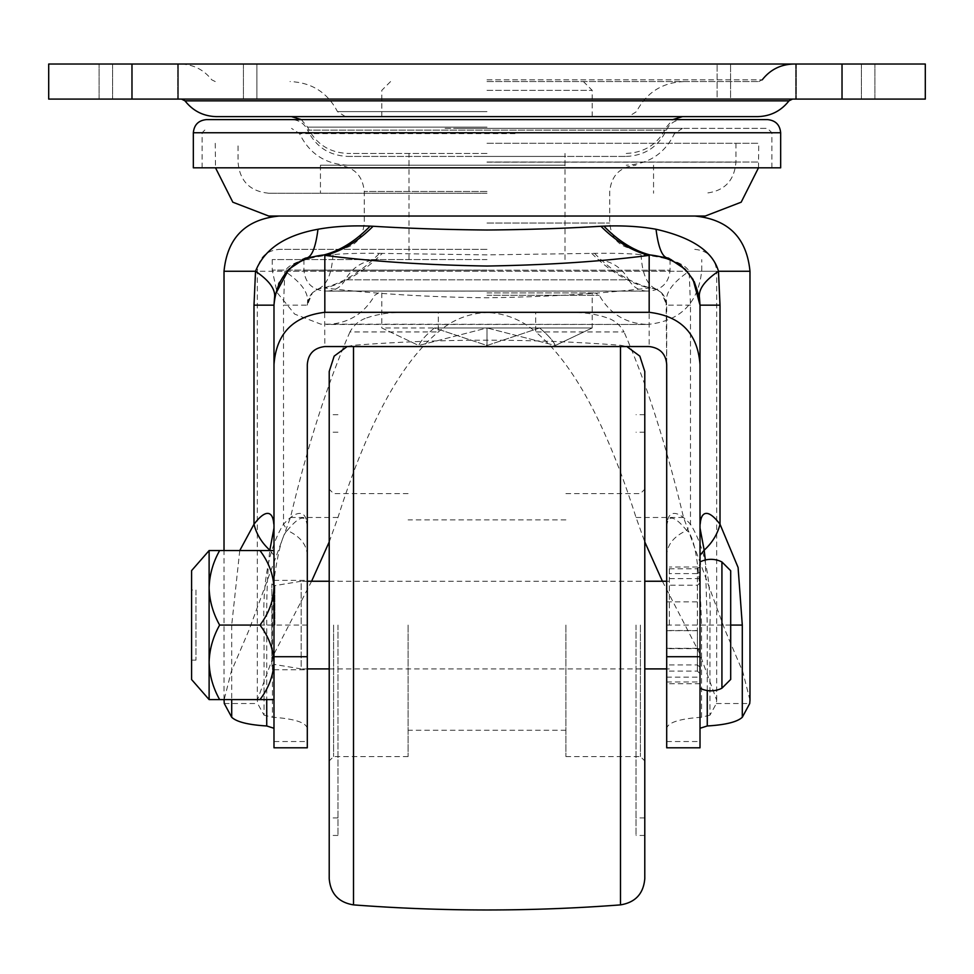 <?xml version="1.0" encoding="UTF-8"?>
<svg xmlns="http://www.w3.org/2000/svg" width="974" height="974" viewBox="0 0 974 974"><rect width="100%" height="100%" fill="white"/><g stroke="black" fill="none" stroke-linecap="round" stroke-linejoin="round"><path stroke-width="0.73" stroke-dasharray="4.87 3.65" d="M206.488 119.607L767.512 119.607M347.755 156.424L626.245 156.424L347.755 156.424C329.163 155.609 315.771 146.843 307.589 130.126L666.411 130.126L307.589 130.126C304.314 123.442 298.957 119.936 291.518 119.607L457.78 119.607M475.336 156.424L565.017 156.424L475.336 156.424M475.336 165.19L565.017 165.19L475.336 165.19M507.819 165.19L347.755 165.19L507.819 165.19M457.78 128.373L682.482 128.373L457.78 128.373M445.069 128.373L767.512 128.373L445.069 128.373M444.412 167.82L771.895 167.82L444.412 167.82M193.339 167.82L780.661 167.82M662.405 581.247L699.356 652.763L716.669 700.16L716.377 703.52L709.961 715.135L709.961 625.077C711.604 581.575 705.115 547.948 690.493 524.219L690.493 305.154L689.154 271.259C684.32 263.017 668.274 257.465 641.014 254.591C628.072 253.471 612.573 253.057 594.517 253.35L487 254.884L382.271 253.398C364.13 271.527 344.991 283.069 324.829 288.024C376.597 293.953 430.593 297.204 486.842 297.776C547.071 296.936 601.177 293.685 649.171 288.024L649.475 287.659C659.873 288.718 665.607 294.55 666.703 305.154L661.565 292.748L666.508 302.524L666.703 305.154L666.703 747.801M487 162.013L758.746 162.013L487 162.013M487 143.275L758.746 143.275L487 143.275M487 162.147L735.954 162.147L487 162.147M487 193.242L268.727 193.242L487 193.242M268.727 216.033L705.273 216.033M279.428 282.265L288.876 269.201L291.993 266.34M296.644 262.834L305.532 258.11M668.432 258.098L677.222 262.749M682.104 266.426L685.124 269.201L694.206 281.559M329.212 541.934L337.954 517.486C367.308 424.798 400.752 362.961 438.3 331.951C452.155 319.898 468.384 313.397 487 312.459L569.059 312.459L487 312.459C505.616 313.397 521.845 319.898 535.7 331.951L535.7 312.459L569.059 312.459C582.489 312.021 595.248 313.835 607.326 317.889C614.545 320.263 620.121 324.951 624.054 331.951L535.7 331.951C573.248 362.961 606.692 424.798 636.046 517.486L644.788 541.934M749.98 700.16L742.772 671.768L724.997 630.02L683.541 517.486C666.167 444.68 646.334 382.831 624.054 331.951M709.961 715.135L701.548 717.229L701.548 625.077C699.941 567.635 694.986 536.102 686.694 530.453L690.493 524.219C683.054 516.098 677.137 512.543 672.742 513.578C669.467 514.382 667.531 517.864 666.934 524.012L666.703 529.089M273.986 528.651L273.986 741.543L307.297 741.543L307.066 524.012C306.469 517.864 304.533 514.382 301.258 513.578C296.851 512.555 290.934 516.098 283.507 524.219C268.873 547.96 262.383 581.575 264.039 625.077L264.039 715.135L257.623 703.52L257.331 700.16L274.571 652.909L311.595 581.247M382.271 253.398L379.483 253.35C361.427 253.057 345.928 253.471 332.986 254.591C305.361 257.66 289.315 263.211 284.846 271.259L283.507 305.154L307.297 305.154L307.492 302.524L312.435 292.748L307.297 305.154C308.393 294.55 314.127 288.718 324.525 287.659L324.829 346.549M487 249.344L279.246 249.344L487 249.344M307.297 529.089L307.297 364.763M666.703 364.763L666.094 300.576M666.703 648.66L666.703 578.617L666.703 683.724L666.703 648.66L700.014 648.66L700.014 683.724L700.014 578.617L700.014 648.66M487 165.19L320.446 165.19L487 165.19M366.674 317.889C378.679 313.847 391.426 312.033 404.941 312.459L438.3 312.459L438.3 331.951L349.946 331.951C353.854 324.963 359.43 320.276 366.674 317.889M438.3 312.459L535.7 312.459M349.946 331.951C327.666 382.831 307.833 444.68 290.459 517.486L249.113 629.788L231.288 671.585L224.02 700.16M666.703 741.543L700.014 741.543L700.014 625.077L700.014 688.192M700.014 747.801L700.014 741.543M701.548 717.229C679.694 718.739 668.079 722.428 666.703 728.284M307.297 728.284C305.933 722.428 294.306 718.739 272.452 717.229L264.039 715.135M307.297 747.801L307.297 741.543M273.986 741.543L273.986 747.801M700.014 528.651L700.014 625.077L700.014 564.396L697.384 567.026L697.384 664.925C697.384 673.119 697.384 673.119 697.384 664.925C697.384 673.119 697.384 673.119 697.384 664.925L700.014 667.214C700.014 675.859 700.014 675.859 700.014 667.214L697.384 664.925L697.384 630.531L700.014 629.216M307.297 555.363C306.822 544.661 300.162 536.357 287.306 530.453C283.117 533.789 279.1 547.4 275.277 571.275C273.84 579.14 272.903 597.074 272.452 625.077L272.452 717.229M307.066 524.012L307.102 525.023C305.69 514.272 299.091 516.074 287.306 530.453L283.507 524.219L283.507 305.154M666.934 524.012L666.898 525.023C668.31 514.272 674.909 516.074 686.694 530.453C673.838 536.357 667.178 544.661 666.703 555.363M273.986 555.363L269.822 550.176C267.497 570.301 266.462 595.272 266.73 625.077L266.73 699.588M239.762 550.566L231.702 625.077L273.986 625.077M707.27 690.542L707.27 625.077L705.322 560.001M661.565 292.748L655.819 288.925L661.565 292.76M594.517 253.35C611.794 271.101 630.105 282.545 649.475 287.659L656.853 289.388M332.986 254.591C331.842 273.743 326.911 285.187 318.181 288.925L312.435 292.748L318.181 288.925L324.525 287.659C343.895 282.545 362.206 271.101 379.483 253.35M591.729 253.398C609.87 271.515 629.009 283.069 649.171 288.024L649.171 346.549M641.014 254.591C642.158 273.743 647.089 285.187 655.819 288.925M716.669 700.16L716.669 271.259L689.154 271.259C672.742 282.387 665.193 292.809 666.508 302.524M749.98 271.259L284.846 271.259C301.258 282.387 308.807 292.809 307.492 302.524M274.705 296.656L278.552 284.104M668.456 258.11L671.756 259.608M279.246 216.033L487 216.033M487 259.583L272.233 259.583L487 259.583M487 292.894L595.345 292.894L487 292.894M670.039 259.583L670.039 270.2L487 270.2L670.039 270.2C668.919 282.752 661.967 289.716 649.171 291.068L324.829 291.068L647.418 291.141C639.102 290.836 632.881 287.062 628.766 279.842L345.234 279.842L628.766 279.842C621.388 266.888 610.248 260.131 595.345 259.583M487 81.56L758.746 81.56L487 81.56M216.569 116.624L757.431 116.624M487 153.442L347.755 153.442L487 153.442M487 99.092L181.505 99.092L487 99.092M487 64.028L180.19 64.028L487 64.028M178.327 64.028L99.105 64.028L256.892 64.028L99.105 64.028L178.327 64.028L178.327 99.092L256.892 99.092L256.892 64.028L256.892 99.092L99.105 99.092L256.892 99.092L178.327 99.092L178.327 64.028M730.585 64.028L874.896 64.028L717.107 64.028L874.896 64.028L730.585 64.028L730.585 99.092L717.107 99.092L717.107 64.028L717.107 99.092L796.33 99.092L730.585 99.092L730.585 64.028M763.129 99.092L874.896 99.092L763.129 99.092M487 90.326L592.192 90.326L487 90.326M381.808 292.894L381.808 327.958L418.674 345.49C420.695 340.876 425.942 335.032 434.404 327.958L539.596 327.958L434.404 327.958L487 345.49L539.596 327.958L592.192 327.958L539.596 327.958C548.058 335.032 553.305 340.876 555.326 345.49L487 327.958L539.596 327.958L487 345.49L434.404 327.958C425.942 335.032 420.695 340.876 418.674 345.49L487 327.958L487 345.49L487 327.958L434.404 327.958L487 327.958L418.674 345.49L381.808 327.958L487 327.958L555.326 345.49L592.192 327.958L555.326 345.49C553.305 340.876 548.058 335.032 539.596 327.958L487 327.958L592.192 327.958L592.192 292.894M487 116.624L291.518 116.624L487 116.624M131.977 64.028L925.3 64.028L925.3 99.092L48.7 99.092L48.7 64.028L131.977 64.028L131.977 99.092M644.788 878.658L644.788 371.496M636.022 625.077L636.022 835.461L636.022 625.077M644.788 625.077L644.788 817.929L644.788 625.077M640.405 625.077L640.405 756.567L640.405 625.077M565.894 625.077L565.894 756.567L565.894 625.077M408.106 625.077L408.106 756.567L408.106 625.077M333.595 625.077L333.595 756.567L333.595 625.077M329.212 878.658L329.212 371.496M337.978 625.077L337.978 835.461L337.978 625.077M274.863 625.077L274.863 585.63L274.863 625.077M307.297 668.907L301.161 668.907L301.161 625.077L301.161 668.907L274.863 664.524L271.831 666.033L271.831 584.12L271.831 666.033L273.986 668.907L273.986 581.247L273.986 668.907M730.695 570.727L730.695 679.426M721.929 561.961L721.929 688.192M669.333 625.077L669.333 567.026L669.333 625.077M191.586 570.618L191.586 679.535M219.637 625.077C213.014 636.838 209.507 649.256 209.118 662.332C209.507 675.359 213.014 687.778 219.637 699.588L209.118 699.588L209.118 587.821C209.507 574.745 213.014 562.327 219.637 550.566L209.118 550.566L209.118 587.821C209.507 600.848 213.014 613.267 219.637 625.077L259.961 625.077C268.629 636.448 273.304 648.867 273.986 662.332C273.268 675.883 268.593 688.301 259.961 699.588L273.986 699.588M273.986 550.566L259.961 550.566C268.629 561.937 273.304 574.356 273.986 587.821L273.986 550.566L273.986 587.821C273.268 601.372 268.593 613.79 259.961 625.077M191.586 590.013L191.586 660.141L191.586 590.013L195.969 590.013L195.969 660.141L195.969 590.013M191.586 660.141L195.969 660.141M307.297 581.247L301.161 581.247L301.161 625.077L301.161 581.247L274.863 585.63L271.831 584.12L273.986 581.247M219.637 550.566L259.961 550.566M219.637 699.588L259.961 699.588M700.014 572.286L697.384 573.601L697.384 568.779L700.014 566.503L700.014 625.077L700.014 561.961M193.339 132.756L780.661 132.756M515.015 133.633L299.554 133.633L515.015 133.633M444.412 132.756L771.895 132.756L444.412 132.756M690.493 305.154L666.703 305.154M487 191.488L364.276 191.488L487 191.488M487 223.046L609.724 223.046L487 223.046M666.703 677.149L700.014 677.149M666.703 681.97L700.014 681.97M666.703 648.307L700.014 648.307M666.703 601.847L700.014 601.847M666.703 630.689L700.014 630.689M636.046 517.486L683.541 517.486M290.459 517.486L337.954 517.486M716.377 703.52L749.724 703.52M224.276 703.52L257.623 703.52M307.297 625.077L264.039 625.077M694.754 249.344C708.061 250.647 715.366 257.952 716.669 271.259L224.02 271.259M666.703 625.077L709.961 625.077M730.695 625.077L700.014 625.077M231.702 625.077L231.702 699.588M487 295.256L599.241 295.256L487 295.256M487 270.102L272.233 270.102L487 270.102M487 79.807L762.252 79.807L487 79.807M487 111.62L337.503 111.62L487 111.62M487 127.144L307.589 127.144L487 127.144M185.011 100.846L788.989 100.846M795.673 64.028L795.673 99.092L795.673 64.028M243.415 64.028L243.415 99.092L243.415 64.028M112.582 64.028L112.582 99.092L112.582 64.028M177.67 64.028L177.67 99.092L177.67 64.028M796.33 64.028L796.33 99.092L796.33 64.028M861.418 64.028L861.418 99.092L861.418 64.028M842.023 64.028L842.023 99.092M487 270.2L303.949 270.2L487 270.2M620.487 904.883L620.487 346.549M353.513 904.883L353.513 346.549M669.333 664.925L697.384 664.925M700.014 582.939L697.384 585.216L669.333 585.216M669.333 648.489L697.384 648.489L700.014 650.778M669.333 630.531L697.384 630.531L697.384 573.601L669.333 573.601M669.333 568.779L697.384 568.779M626.245 156.424C644.837 155.609 658.229 146.843 666.411 130.126C669.686 123.442 675.043 119.936 682.482 119.607M408.983 165.19L408.983 156.424M682.482 128.373L674.446 133.633C664.633 153.697 648.562 164.216 626.245 165.19M347.755 165.19C325.438 164.216 309.367 153.697 299.554 133.633L291.518 128.373M202.105 167.82L202.105 132.756L206.488 128.373M771.895 167.82L771.895 132.756L767.512 128.373M565.017 165.19L565.017 156.424M758.49 167.82L758.746 143.275M268.727 193.242C249.892 191.367 239.665 180.994 238.046 162.147L238.046 143.275M735.954 143.275L735.954 162.147C734.335 180.994 724.108 191.367 705.273 193.242M215.254 143.275L215.51 167.82M257.331 700.16L257.331 271.259C258.634 257.952 265.939 250.647 279.246 249.344M273.986 669.783L307.297 669.783M320.446 165.19L320.446 193.242M337.978 249.344C353.952 247.786 362.718 239.02 364.276 223.046L364.276 191.488C362.718 175.515 353.952 166.749 337.978 165.19M636.022 249.344C620.048 247.786 611.282 239.02 609.724 223.046L609.724 191.488C611.282 175.515 620.048 166.749 636.022 165.19M653.554 165.19L653.554 193.242M700.014 683.724L666.703 683.724M700.014 578.617L666.703 578.617M273.986 580.37L307.297 580.37M307.906 300.576L307.297 305.154M224.02 699.588L224.02 550.566M303.949 259.583L303.949 270.2C305.081 282.752 312.033 289.716 324.829 291.068L487 291.068L326.582 291.141C334.898 290.836 341.119 287.062 345.234 279.842C352.612 266.888 363.752 260.131 378.655 259.583M272.233 259.583L272.233 270.102L277.079 292.553L294.72 314.139L320.75 324.135L647.418 324.452C625.941 323.66 609.882 313.932 599.241 295.256L595.345 292.894M378.655 292.894L374.759 295.256C364.118 313.932 348.059 323.66 326.582 324.452L647.418 324.452C680.424 321.237 698.541 303.121 701.767 270.102L701.767 259.583M762.252 79.807L758.746 81.56M345.429 116.624L337.503 111.62C327.447 92.457 311.607 82.437 289.984 81.56M684.016 81.56C662.393 82.437 646.553 92.457 636.497 111.62L628.571 116.624M301.295 119.607L307.589 127.144C315.771 143.86 329.163 152.626 347.755 153.442M626.245 153.442C644.837 152.626 658.229 143.86 666.411 127.144L672.705 119.607M215.254 81.56L211.748 79.807C203.712 69.592 193.193 64.333 180.19 64.028M592.192 116.624L592.192 90.326L583.426 81.56M390.574 81.56L381.808 90.326L381.808 116.624M565.017 259.583L565.017 153.442M408.983 259.583L408.983 153.442M99.105 99.092L99.105 64.028L99.105 99.092M874.896 99.092L874.896 64.028L874.896 99.092M347.17 346.549L353.513 345.271C442.5 338.489 531.5 338.489 620.487 345.271L626.83 346.549M644.788 414.693L636.022 414.693M644.788 835.461L636.022 835.461M644.788 817.929L636.022 817.929M644.788 432.225L636.022 432.225M565.894 756.567L640.405 756.567L644.788 760.95M565.894 493.587L640.405 493.587L644.788 489.204M565.894 519.885L408.106 519.885M565.894 730.269L408.106 730.269M408.106 493.587L333.595 493.587L329.212 489.204M408.106 756.567L333.595 756.567L329.212 760.95M337.978 817.929L329.212 817.929M337.978 432.225L329.212 432.225M337.978 414.693L329.212 414.693M337.978 835.461L329.212 835.461M669.333 671.098L697.384 671.098L700.014 673.728M329.212 668.907L644.788 668.907M666.703 668.907L669.333 668.907M329.212 581.247L644.788 581.247M666.703 581.247L669.333 581.247M697.384 567.026L669.333 567.026"/><path stroke-width="1.46" d="M767.512 119.607L206.488 119.607C198.501 120.386 194.118 124.769 193.339 132.756L780.661 132.756C779.882 124.769 775.499 120.386 767.512 119.607M780.661 132.756L780.661 167.82L193.339 167.82L193.339 132.756M457.78 119.607L291.518 119.607M700.014 728.284L707.27 725.971C725.569 724.875 737.245 721.965 742.298 717.266L742.298 625.077L738.097 567.501L720.005 524.219L720.005 305.154L718.471 271.259C712.919 251.499 692.112 237.498 656.026 229.255C640.527 226.443 623.141 225.396 603.88 226.114L600.897 226.26C565.784 228.403 527.823 229.657 487 230.01C446.104 229.657 408.143 228.403 373.103 226.26C357.872 241.491 341.777 251.195 324.829 255.358C371.764 261.47 425.821 265.025 487 266.036C548.009 265.038 602.066 261.47 649.171 255.358L650.072 254.945C680.57 258.451 697.226 275.192 700.014 305.154L700.014 528.651M600.897 226.26C616.14 241.479 632.236 251.182 649.171 255.358L649.171 312.313C680.826 316.1 697.774 333.583 700.014 364.763L700.014 747.801L666.703 747.801L666.703 364.763C665.96 353.988 660.116 347.925 649.171 346.549L324.829 346.549C313.896 347.913 308.052 353.976 307.297 364.763L307.297 747.801L273.986 747.801L273.986 364.763C276.153 333.644 293.101 316.16 324.829 312.313L324.829 255.358L323.928 254.945A175.32 106.483 97.4 0 0 370.12 226.114C350.859 225.396 333.473 226.443 317.974 229.255C279.964 236.183 262.846 252.887 255.529 271.259L253.995 305.154L253.995 524.219L239.762 550.566M758.49 167.82L741.177 202.19L705.273 216.033L268.727 216.033L232.823 202.19L215.51 167.82M291.993 266.34L296.644 262.834M317.974 229.255C315.552 248.431 311.4 258.049 305.532 258.11L288.876 269.201L274.997 295.037L273.986 305.154L273.986 364.763M700.014 364.763L700.014 305.154L693.062 279.489L685.124 269.201L668.468 258.11C662.6 258.049 658.448 248.431 656.026 229.255M677.222 262.749L682.104 266.426M273.986 528.651L273.986 305.154C276.786 275.192 293.43 258.451 323.928 254.945L305.532 258.11L302.244 259.608M273.791 524.012C273.317 517.961 271.697 514.491 268.909 513.578C265.257 512.494 260.289 516.037 253.995 524.219C256.418 534.069 261.689 542.725 269.822 550.176L269.761 550.566M742.298 717.266L749.724 703.52L749.98 700.16L749.98 271.259C746.705 237.717 728.296 219.308 694.754 216.033M705.322 560.001L704.178 550.176C712.311 542.725 717.582 534.069 720.005 524.219C713.711 516.037 708.743 512.494 705.091 513.578C702.303 514.491 700.683 517.961 700.209 524.012M311.595 581.247L329.212 541.934M644.788 541.934L662.405 581.247M224.02 699.588L224.276 703.52L231.702 717.266C236.694 721.953 248.37 724.863 266.73 725.971L273.986 728.284M649.171 312.313L324.829 312.313M273.95 528.237A8.766 8.754 -0 0 1 273.986 529.089A8.766 8.754 -0 0 0 273.95 528.237L269.822 550.176L270.626 550.566M700.014 555.363L704.178 550.176L700.05 528.237A8.766 8.754 -0 0 0 700.014 529.089A8.766 8.754 -0 0 1 700.05 528.237M224.02 550.566L224.02 271.259L255.529 271.259C269.323 280.609 275.666 289.375 274.558 297.533L274.705 296.656M278.552 284.104L279.428 282.265M253.995 305.154L273.986 305.154L274.558 297.533M749.98 271.259L718.471 271.259C704.677 280.609 698.334 289.375 699.442 297.533L700.014 305.154L693.062 279.489M694.206 281.559L699.442 297.533M603.88 226.114A175.32 106.483 -97.4 0 0 650.072 254.945L668.468 258.11M373.103 226.26L370.12 226.114M487 216.033L279.246 216.033C245.704 219.308 227.295 237.717 224.02 271.259M185.011 100.846L788.989 100.846C780.941 111.06 770.422 116.32 757.431 116.624L216.569 116.624C203.578 116.32 193.059 111.06 185.011 100.846L181.505 99.092M842.023 99.092L925.3 99.092L925.3 64.028L842.023 64.028L842.023 99.092L48.7 99.092L48.7 64.028L842.023 64.028M626.83 346.549L639.833 356.131L644.788 371.496L644.788 878.658C643.497 893.706 635.401 902.448 620.487 904.883C531.5 911.664 442.5 911.664 353.513 904.883C338.599 902.448 330.503 893.706 329.212 878.658L329.212 371.496L334.167 356.131L347.17 346.549M700.014 688.192L700.014 561.961A24.143 24.143 0 0 1 721.929 561.961L721.929 688.192A24.143 24.143 0 0 1 700.014 688.192M721.929 688.192L730.695 679.426L730.695 570.727L721.929 561.961M219.637 550.566C213.014 562.327 209.507 574.745 209.118 587.821L209.118 699.588L191.586 679.535L191.586 570.618L209.118 550.566L273.986 550.566M209.118 550.566L209.118 587.821C209.507 600.848 213.014 613.267 219.637 625.077L259.961 625.077C268.593 613.79 273.268 601.372 273.986 587.821C273.304 574.356 268.629 561.937 259.961 550.566M273.986 699.588L259.961 699.588C268.593 688.301 273.268 675.883 273.986 662.332C273.304 648.867 268.629 636.448 259.961 625.077M219.637 625.077C213.014 636.838 209.507 649.256 209.118 662.332C209.507 675.359 213.014 687.778 219.637 699.588L259.961 699.588M219.637 699.588L209.118 699.588M720.005 305.154L700.014 305.154M666.703 656.707L700.014 656.707M273.986 656.707L307.297 656.707M707.27 725.971L707.27 690.542M266.73 699.588L266.73 725.971M231.702 699.588L231.702 717.266M730.695 625.077L742.298 625.077M131.977 64.028L131.977 99.092M620.487 346.549L620.487 904.883M353.513 346.549L353.513 904.883M274.997 295.037L273.986 305.154M672.705 119.607L682.482 116.624M788.989 100.846L792.495 99.092M762.252 79.807C770.288 69.592 780.807 64.333 793.81 64.028M301.295 119.607L291.518 116.624M307.297 668.907L329.212 668.907M644.788 668.907L666.703 668.907M307.297 581.247L329.212 581.247M644.788 581.247L666.703 581.247"/></g></svg>
